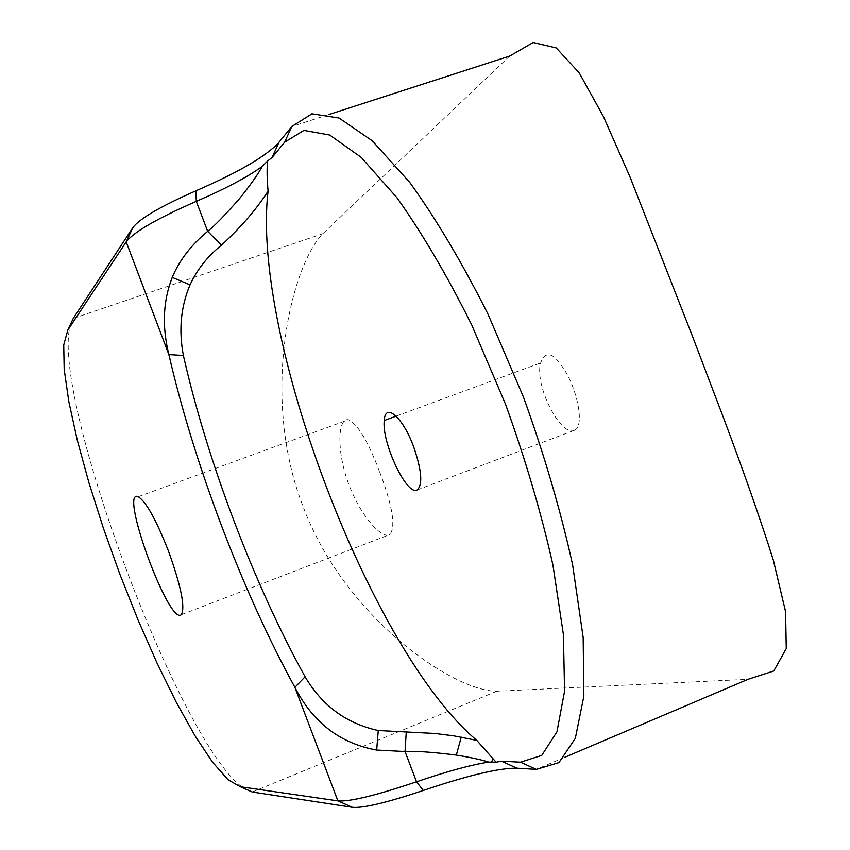 <?xml version="1.0" encoding="UTF-8"?>
<svg xmlns="http://www.w3.org/2000/svg" width="850" height="850" viewBox="0 0 850 850"><rect width="100%" height="100%" fill="white"/><g stroke="black" fill="none" stroke-linecap="round" stroke-linejoin="round"><path stroke-width="0.64" stroke-dasharray="4.25 3.19" d="M509.681 56.068L322.819 233.697C291.529 265.551 259.792 394.708 302.855 505.984C344.229 617.249 453.464 691.539 496.836 691.241L748.043 679.32M71.028 323.202C47.047 389.236 180.636 747.841 244.131 788.428M379.631 471.835C392.594 505.994 395.994 526.904 389.831 534.576C381.544 539.782 359.178 514.176 347.746 481.472C336.281 448.757 338.162 417.467 348.479 419.772C357.701 423.991 368.082 441.352 379.631 471.835M574.366 430.312L574.547 430.238C583.227 426.976 579.509 399.351 568.512 376.943C555.39 353.079 546.104 348.426 540.642 362.971C534.183 385.592 560.926 437.102 574.366 430.312M328.918 114.527L291.773 126.533M73.259 318.421L322.819 233.697M564.357 757.467L536.318 769.388M252.28 792.019L496.836 691.241M181.284 614.72L389.831 534.576M138.263 496.729L348.468 419.741M396.164 416.139L540.621 362.95M417.148 489.983L574.547 430.238"/><path stroke-width="1.27" d="M413.461 446.25C402.645 416.914 385.092 402.039 384.264 420.527C381.533 442.287 406.576 495.784 416.999 490.036L417.148 489.983C422.981 484.819 421.759 470.241 413.461 446.25M406.257 732.19L405.046 751.538L416.521 781.798C375.689 795.547 349.478 801.911 337.886 800.891L240.337 786.749L227.97 779.662L212.606 762.259L195.117 735.962L176.333 702.366L157.059 663.117L138.019 619.873L119.892 574.292L103.328 527.999L88.921 482.651L77.233 439.949L68.829 401.604L64.196 369.368L63.739 344.994L67.787 330.151L126.204 241.889C133.652 232.071 157.016 218.556 196.308 201.354C225.473 188.785 247.477 177.108 262.31 166.324L267.601 160.99C266.815 168.619 266.985 178.681 268.09 191.176C250.846 335.07 370.611 651.174 476.797 740.382L496.134 762.227L488.729 762.099C481.578 759.804 470.783 757.467 456.333 755.087C432.363 752.091 415.267 750.911 405.046 751.538L376.678 750.061C340.159 743.431 312.896 722.521 294.886 687.342L305.097 676.781C322.15 705.734 346.545 723.637 378.261 730.522L434.966 733.476L454.006 735.898L476.797 740.382M268.09 191.176C256.381 209.376 240.837 227.375 221.468 245.183C207.538 256.371 197.062 269.62 190.049 284.909C180.816 306.616 178.606 330.151 183.398 355.491L168.884 354.599C161.925 326.549 163.051 300.804 172.263 277.376C179.424 260.249 191.229 244.906 207.687 231.338L196.308 201.354L195.808 190.889C238.754 172.221 266.464 156.039 278.949 142.343L291.773 126.533L311.982 113.804L339.086 118.033L372.172 140.739L409.647 182.272C436.167 218.939 462.347 263.022 488.176 314.511L523.441 397.024C544.276 454.729 560.66 510.627 572.602 564.729L583.174 637.468L583.854 696.278L575.333 738.352L558.928 762.609L536.318 769.388L516.928 768.188L501.5 761.175L496.134 762.227M501.5 761.175L520.508 762.195L541.747 755.416L556.952 731.85L564.581 691.22L563.423 634.642L552.893 564.825C541.248 512.975 525.449 459.404 505.474 404.111L471.75 324.987C447.111 275.538 422.174 233.113 396.918 197.689L361.239 157.388L329.736 135.033L303.928 130.411L284.697 142.141L272.043 157.569L267.601 160.99M67.787 330.151L73.259 318.421L132.823 227.662C139.634 218.599 160.629 206.337 195.808 190.889M132.823 227.662L126.204 241.889L168.884 354.599C193.843 463.239 242.261 591.218 294.886 687.342L337.886 800.891L352.378 807.319C363.056 808.339 386.697 802.719 423.289 790.457C467.84 775.381 499.056 767.954 516.928 768.188M352.378 807.319L252.28 792.019L244.131 788.428M328.918 114.527L509.681 56.068L533.184 42.5L556.229 47.919L579.201 72.834L603.426 116.514L630.094 177.151L691.549 333.88L723.286 417.244C743.442 470.858 760.123 518.447 773.319 560.023L785.581 611.692L786.261 648.603L773.787 670.979L748.043 679.32L564.357 757.467M73.259 318.421L71.028 323.202M183.398 355.491C207.049 460.381 253.948 584.311 305.097 676.781M168.47 551.044C156.156 519.796 146.083 501.691 138.263 496.729C118.501 487.826 168.906 625.887 181.284 614.72C185.428 607.697 181.156 586.468 168.47 551.044M423.289 790.457L416.521 781.798C446.707 771.492 470.772 764.926 488.729 762.099M221.468 245.183L207.687 231.338C214.349 226.132 225.038 215.135 239.742 198.369C250.718 184.641 258.241 173.963 262.31 166.324M278.949 142.343L272.043 157.569M291.773 126.533L284.697 142.141M536.318 769.388L520.508 762.195M240.337 786.749L252.28 792.019M384.264 420.527L396.164 416.139M492.713 759.061L491.683 762.131M461.231 737.12L456.333 755.087M378.282 730.543L376.678 750.051M190.06 284.888L172.263 277.397"/></g></svg>
